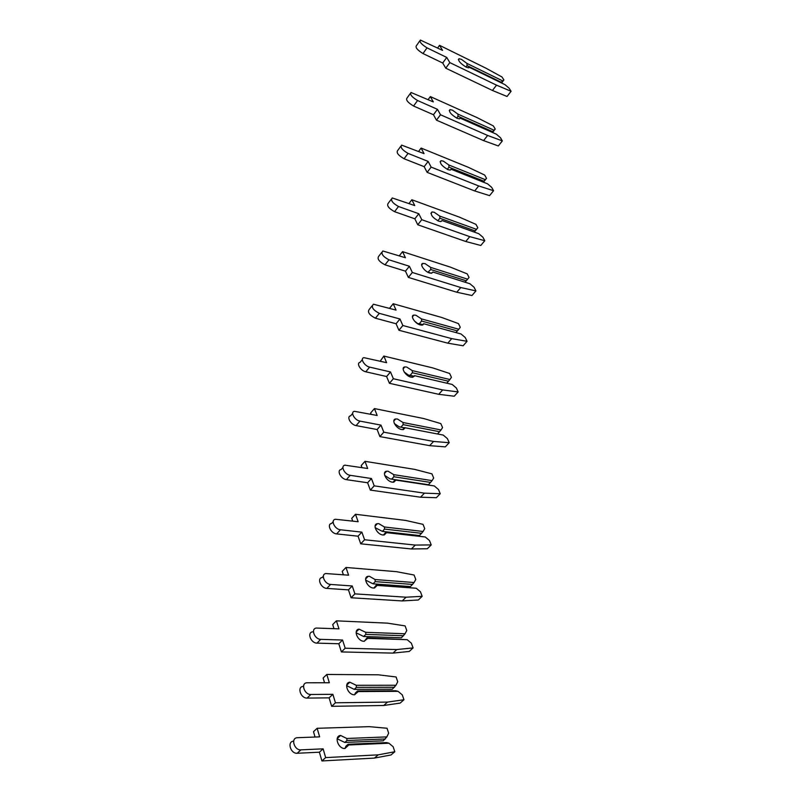 <?xml version="1.0" encoding="UTF-8"?>
<svg xmlns="http://www.w3.org/2000/svg" width="801" height="801" viewBox="0 0 801 801"><rect width="100%" height="100%" fill="white"/><g stroke="black" fill="none" stroke-linecap="round" stroke-linejoin="round"><path stroke-width="1.2" d="M501.566 82.994L503.899 79.97L502.607 80.861L466.943 63.419L461.486 59.394L459.003 58.703C457.802 60.526 460.205 63.349 466.212 67.164L468.645 67.835L469.316 67.304L468.415 67.845M466.943 63.419L467.043 65.612L465.982 67.044M500.965 82.703L502.607 80.861M501.286 82.293L467.043 65.612M419.754 40.941L416.38 45.757C415.198 47.459 417.401 50.052 422.988 53.547L442.713 63.009L445.767 68.185L492.455 90.463L507.033 96.48L511.088 91.274L509.136 88.21L505.041 84.686L469.316 67.304M511.088 91.274L496.52 85.156L449.832 62.608L446.748 57.442L427.023 47.86C421.426 44.335 419.203 41.742 420.365 40.06L442.542 50.383L439.529 45.327L485.857 68.145L501.987 76.976L503.899 79.97M492.455 90.463L496.52 85.156M445.767 68.185L449.832 62.608M442.713 63.009L446.748 57.442M437.636 47.98L439.529 45.327M492.535 132.485L495.238 129.061L493.917 130.152L457.922 114.112L452.445 110.158L450.012 109.597C448.59 111.639 450.953 114.543 457.111 118.308L459.484 118.848L460.265 118.178L459.203 118.868M457.922 114.112L458.032 116.285L456.66 118.097M492.064 132.275L493.917 130.152M492.575 131.634L458.032 116.285M410.282 93.517L407.048 98.012C405.656 99.915 407.829 102.588 413.556 106.032L433.461 114.733L436.475 120.17L483.584 140.606L498.312 145.952L502.347 140.896L500.425 137.692L496.32 134.167L460.265 118.178M502.347 140.896L487.629 135.459L440.51 114.753L437.466 109.326L417.561 100.515C411.824 97.051 409.641 94.368 411.023 92.485L433.311 101.907L430.337 96.591L477.086 117.617L493.346 125.917L495.238 129.061M483.584 140.606L487.629 135.459M436.475 120.17L440.51 114.753M433.461 114.733L437.466 109.326M428.145 99.594L430.337 96.591M483.444 182.177L486.547 178.333L485.176 179.634L448.87 164.996L443.353 161.121L441.011 160.681C439.338 162.943 441.661 165.937 447.969 169.662L450.262 170.082L451.183 169.261L449.932 170.112M448.87 164.996L448.971 167.169L447.278 169.351M483.113 182.057L485.176 179.634M483.834 181.166L448.971 167.169M400.77 146.303L397.707 150.478C396.074 152.59 398.197 155.344 404.074 158.748L424.17 166.668L427.143 172.365L474.683 190.948L489.561 195.624L493.576 190.708L491.674 187.354L487.559 183.829L451.183 169.261M493.576 190.708L478.708 185.952L431.158 167.119L428.155 161.422L408.059 153.391C402.172 149.967 400.039 147.204 401.651 145.121L424.049 153.632L421.116 148.065L468.285 167.289L484.675 175.059L486.547 178.333M474.683 190.948L478.708 185.952M427.143 172.365L431.158 167.119M424.17 166.668L428.155 161.422M418.593 151.429L421.116 148.065M474.272 232.08L477.817 227.794L476.415 229.316L439.769 216.09L434.242 212.285L431.979 211.955C430.047 214.438 432.32 217.532 438.798 221.216L440.991 221.537L442.062 220.555L440.6 221.577M439.769 216.09L439.879 218.252L437.837 220.816M474.112 232.03L476.415 229.316M475.063 230.888L439.879 218.252M391.228 199.299L388.335 203.134C386.452 205.467 388.535 208.31 394.563 211.674L414.838 218.813L417.772 224.781L465.751 241.491L480.78 245.476L484.775 240.711L482.893 237.216L478.768 233.692L442.062 220.555M484.775 240.711L469.756 236.645L421.767 219.694L418.803 213.727L398.518 206.498C392.48 203.104 390.387 200.25 392.25 197.947L414.748 205.577L411.854 199.749L459.454 217.151L475.974 224.38L477.817 227.794M465.751 241.491L469.756 236.645M417.772 224.781L421.767 219.694M414.838 218.813L418.803 213.727M408.981 203.494L411.854 199.749M432.9 272.05L469.937 283.754L474.072 287.269L475.934 290.913L460.765 287.539L412.335 272.49L409.411 266.252L388.946 259.814C382.738 256.45 380.705 253.506 382.828 250.983L405.416 257.732L402.563 251.644L450.583 267.204L467.233 273.892L469.056 277.456L467.614 279.189L430.648 267.394L425.081 263.659L422.928 263.419C419.163 263.879 424.5 271.579 429.576 272.991L431.669 273.211L432.9 272.05L431.208 273.261M430.648 267.394L430.758 269.536L427.914 272.27M465.061 282.202L467.614 279.189M431.268 273.181L428.495 272.31M466.252 280.801L430.758 269.536M475.934 290.913L471.959 295.529L456.78 292.225L408.36 277.406L405.466 271.169L385.011 264.821C378.813 261.486 376.79 258.543 378.943 256L381.646 252.515M456.78 292.225L460.765 287.539M408.36 277.406L412.335 272.49M405.466 271.169L409.411 266.252M399.298 255.779L402.563 251.644M423.709 323.744L461.076 333.997L465.221 337.521L467.063 341.316L451.734 338.633L402.863 325.506L399.979 318.998L379.324 313.351C372.946 310.017 370.973 306.973 373.396 304.22L396.044 310.097L393.221 303.739L441.671 317.456L458.462 323.594L460.265 327.309L458.783 329.251L421.476 318.898L415.889 315.234L413.857 315.083C409.792 315.614 415.088 323.744 420.325 324.966L422.297 325.106L423.709 323.744L421.747 325.166M421.476 318.898L421.596 321.031L419.344 323.704L417.581 323.534L414.387 320.931M455.939 332.595L458.783 329.251M423.128 324.745L419.344 323.704M457.401 330.913L421.596 321.031M422.788 324.956L417.581 323.534M467.063 341.316L463.108 345.782L447.779 343.168L398.918 330.252L396.064 323.744L375.419 318.197C369.051 314.883 367.088 311.839 369.521 309.066L372.024 305.942M447.779 343.168L451.734 338.633M398.918 330.252L402.863 325.506M396.064 323.744L399.979 318.998M389.536 308.285L393.221 303.739M414.467 375.659L452.185 384.45L456.33 387.974L458.152 391.919L442.673 389.937L393.351 378.733L390.508 371.954L369.661 367.118C364.525 366.137 359.799 358.297 363.934 357.667L386.623 362.683L383.849 356.055L432.74 367.899L449.651 373.486L451.434 377.351L449.912 379.514L412.275 370.603L406.658 367.018L404.775 366.928C400.38 367.529 405.626 376.13 411.043 377.151L412.855 377.231L414.467 375.659L412.225 377.291M412.275 370.603L412.395 372.735L410.152 375.319L408.4 375.078L404.185 371.984M446.758 383.188L449.912 379.514M414.257 376.27L410.152 375.319M448.52 381.226L412.395 372.735M414.167 376.42L408.4 375.078M458.152 391.919L454.217 396.225L438.728 394.312L389.426 383.309L386.613 376.53L365.777 371.784C360.64 370.833 355.954 362.993 360.09 362.342L362.362 359.579M380.245 361.161L383.849 356.055M438.728 394.312L442.673 389.937M389.426 383.309L393.351 378.733M386.613 376.53L390.508 371.954M405.206 427.784L443.253 435.093L447.409 438.618L449.211 442.713L433.571 441.441L383.799 432.18L380.996 425.121L359.959 421.106C354.653 420.325 349.987 412.004 354.453 411.324L377.171 415.479L374.437 408.58L423.759 418.553L440.81 423.579L442.573 427.584L441.011 429.967L403.033 422.527L397.396 419.013L395.664 418.973C390.948 419.614 396.125 428.735 401.712 429.546L403.374 429.576L405.206 427.784L404.405 427.674L402.633 429.646M403.033 422.527L403.153 424.64L400.931 427.133L399.178 426.843L394.372 423.559M437.506 433.992L441.011 429.967M405.166 427.944L400.931 427.133M439.609 431.729L403.153 424.64M405.156 427.984L399.178 426.843M449.211 442.713L445.296 446.868L429.656 445.656L379.904 436.595L377.131 429.536L356.105 425.601C350.798 424.84 346.172 416.52 350.628 415.819L352.66 413.426M371.143 414.287L370.633 412.996L374.437 408.58M429.656 445.656L433.571 441.441M379.904 436.595L383.799 432.18M377.131 429.536L380.996 425.121M395.894 480.109L434.282 485.947L438.457 489.461L440.23 493.716L424.44 493.156L374.207 485.857L371.454 478.517L350.217 475.323C344.72 474.743 340.155 465.892 344.951 465.181L367.679 468.495L364.986 461.326L414.748 469.396L431.929 473.862L433.671 478.017L432.069 480.62L393.752 474.653L388.095 471.208L386.543 471.218C381.476 471.889 386.573 481.561 392.35 482.162L393.822 482.152L395.894 480.109L395.113 479.909L392.971 482.222M393.752 474.653L393.882 476.755L391.669 479.148L389.927 478.808L384.72 475.464M391.669 479.148L428.445 484.745L432.069 480.62M430.658 482.432L393.882 476.755M434.282 485.947L395.113 479.909M440.23 493.716L436.335 497.711L420.545 497.211L370.332 490.092L367.609 482.753L346.392 479.639C340.896 479.078 336.36 470.237 341.156 469.506L342.918 467.494M361.962 467.594L361.211 465.571L364.986 461.326M420.545 497.211L424.44 493.156M370.332 490.092L374.207 485.857M367.609 482.753L371.454 478.517M386.553 532.655L425.281 536.99L429.466 540.515L431.218 544.91L415.258 545.08L364.585 539.754L361.862 532.134L340.435 529.771C334.738 529.401 330.282 519.969 335.429 519.258L358.147 521.721L355.494 514.282L405.707 520.44L423.018 524.345L424.74 528.65L423.088 531.474L384.44 526.988L378.753 523.624L377.391 523.664C371.974 524.345 376.971 534.607 382.948 534.988L384.22 534.958L386.553 532.655L385.782 532.355L383.439 535.018M384.44 526.988L384.56 529.091L382.367 531.383L375.138 527.659M382.367 531.383L419.464 535.559L423.088 531.474M421.676 533.336L384.56 529.091M425.281 536.99L385.782 532.355M431.218 544.91L427.344 548.755L411.394 548.965L360.73 543.819L358.047 536.199L336.63 533.907C330.933 533.556 326.508 524.144 331.654 523.403L333.146 521.771M352.7 521.081L351.739 518.357L355.494 514.282M411.394 548.965L415.258 545.08M360.73 543.819L364.585 539.754M358.047 536.199L361.862 532.134M377.161 585.411L416.24 588.244L420.435 591.759L422.167 596.314L406.057 597.206L354.913 593.871L352.24 585.972L330.613 584.44C324.705 584.299 320.38 574.247 325.877 573.546L348.585 575.178L345.972 567.458L396.625 571.694L414.077 575.018L415.769 579.483L414.087 582.527L375.088 579.544L369.371 576.259L368.23 576.299C362.452 576.97 367.319 587.894 373.506 588.034L374.558 587.984L377.161 585.411L376.41 585.01L373.907 588.044M375.088 579.544L375.218 581.626L373.026 583.829L365.616 580.094M373.026 583.829L410.462 586.572L414.087 582.527M412.655 584.44L375.218 581.626M416.24 588.244L376.41 585.01M422.167 596.314L418.322 599.999L402.202 600.93L351.088 597.756L348.445 589.866L326.838 588.405C320.931 588.274 316.635 578.232 322.142 577.521L323.334 576.249M343.379 574.768L342.237 571.363L345.972 567.458M402.202 600.93L406.057 597.206M351.088 597.756L354.913 593.871M348.445 589.866L352.24 585.972M367.739 638.387L407.168 639.689L411.374 643.213L413.086 647.919L396.805 649.541L345.201 648.219L342.568 640.039L320.75 639.348C314.623 639.448 310.458 628.705 316.315 628.054L338.973 628.845L336.4 620.845L387.504 623.148L405.096 625.901L406.768 630.517L405.036 633.781L365.697 632.309L359.038 629.145C352.901 629.776 357.626 641.401 364.024 641.291L367.739 638.387L367.008 637.886L364.315 641.291M405.036 633.781L401.421 637.786L363.654 636.485L356.115 632.76M365.697 632.309L365.827 634.382L363.654 636.485M403.604 635.744L365.827 634.382M407.168 639.689L367.008 637.886M413.086 647.919L409.251 651.443L392.981 653.105L341.406 651.934L338.803 643.754L316.996 643.123C310.878 643.233 306.743 632.52 312.6 631.839M333.987 628.655L332.695 624.59L336.4 620.845M392.981 653.105L396.805 649.541M341.406 651.934L345.201 648.219M338.803 643.754L342.568 640.039M358.287 691.573L398.057 691.343L402.272 694.867L403.964 699.734L387.524 702.087L335.449 702.797L332.866 694.317L310.848 694.487C304.49 694.827 300.505 683.363 306.723 682.772L329.321 682.742L326.798 674.462L378.352 674.802L396.084 676.975L397.727 681.741L395.954 685.245L356.265 685.286L349.837 682.202C343.329 682.772 347.874 695.138 354.513 694.767L358.287 691.573L357.566 690.973L355.394 692.975L354.663 694.767M395.954 685.245L392.34 689.2L354.242 689.361L346.633 685.656M356.265 685.286L356.395 687.348L354.242 689.361M394.513 687.248L356.395 687.348M398.057 691.343L395.714 690.772L357.566 690.973M403.964 699.734L400.15 703.088L383.719 705.491L331.674 706.322L329.111 697.861L307.113 698.082C300.765 698.442 296.821 686.988 303.038 686.387M324.535 682.732L323.113 678.026L326.798 674.462M383.719 705.491L387.524 702.087M331.674 706.322L335.449 702.797M329.111 697.861L332.866 694.317M348.785 744.98L388.916 743.208L393.141 746.722L394.803 751.749L378.202 754.852L325.657 757.606L323.113 748.835L300.896 749.856C294.297 750.467 290.533 738.212 297.111 737.721L319.639 736.86L317.146 728.299L369.161 726.657L387.033 728.249L388.655 733.175L386.843 736.9L346.793 738.482L340.605 735.458C333.737 735.939 338.082 749.105 344.951 748.474L348.785 744.98L348.075 744.279L345.932 746.182L345.051 748.284M386.843 736.9L383.228 740.825L344.79 742.447L337.151 738.762M346.793 738.482L346.933 740.535L344.79 742.447M385.381 738.963L346.933 740.535M388.916 743.208L386.573 742.597L348.075 744.279M394.803 751.749L391.018 754.953L374.417 758.086L321.912 760.95L319.389 752.199L297.201 753.27C290.603 753.891 286.878 741.656 293.446 741.145M315.033 737.03L313.491 731.683L317.146 728.299M374.417 758.086L378.202 754.852M321.912 760.95L325.657 757.606M319.389 752.199L323.113 748.835M422.988 53.547L427.023 47.86M413.556 106.032L417.561 100.515M404.074 158.748L408.059 153.391M394.563 211.674L398.518 206.498M385.011 264.821L388.946 259.814M375.419 318.197L379.324 313.351M365.777 371.784L369.661 367.118M356.105 425.601L359.959 421.106M346.392 479.639L350.217 475.323M336.63 533.907L340.435 529.771M326.838 588.405L330.613 584.44M316.996 643.123L320.75 639.348M307.113 698.082L310.848 694.487M297.201 753.27L300.896 749.856M458.342 59.604L459.003 58.703M449.231 110.638L450.012 109.597M440.089 161.882L441.011 160.681M430.908 213.316L431.979 211.955M421.686 264.951L422.928 263.419M412.435 316.785L413.857 315.083M403.153 368.82L404.775 366.928M393.832 421.056L395.664 418.973M384.47 473.481L386.543 471.218M375.078 526.107L377.391 523.664M365.656 578.923L368.23 576.299M356.205 631.929L359.038 629.145M346.723 685.125L349.837 682.202M337.211 738.512L340.605 735.458"/></g></svg>
